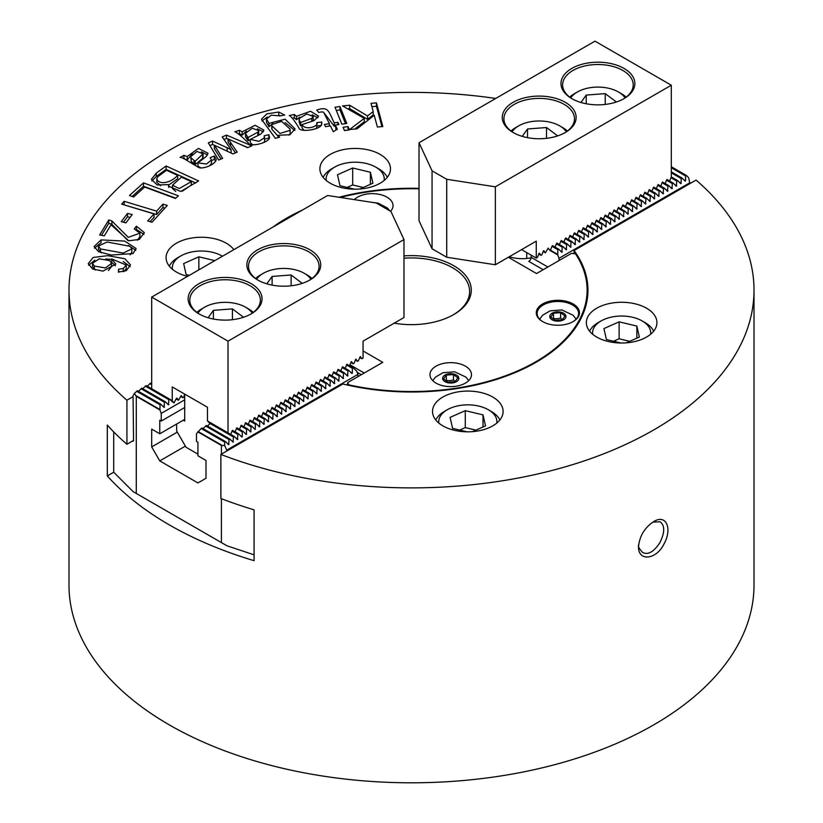 <?xml version="1.0" encoding="UTF-8"?>
<svg xmlns="http://www.w3.org/2000/svg" width="823" height="823" viewBox="0 0 823 823"><rect width="100%" height="100%" fill="white"/><g stroke="black" fill="none" stroke-linecap="round" stroke-linejoin="round"><path stroke-width="1.23" d="M495.724 98.451A342.512 197.746 0 0 0 68.988 290.138A342.512 197.746 0 0 0 126.927 400.194L126.927 444.255A342.512 197.746 180 0 1 107.299 425.09L107.299 475.931L113.708 472.227L113.708 431.91M126.927 444.255L133.696 440.356M132.41 441.097L133.233 441.2L133.552 438.361L133.059 395.75L134.406 393.415L137.431 390.74L160.917 404.299L160.073 404.782L159.909 409.957L161.236 413.383L161.236 421.067L159.765 420.214L159.765 433.783L151.689 429.112L151.689 446.91L159.765 460.901L197.932 482.926L205.997 478.266L205.997 460.469L197.932 455.808L197.932 442.249L196.46 441.406L196.46 433.721L201.172 428.516L202.016 428.022L225.502 441.581L224.658 442.074L224.658 445.521L226.994 450.891L342.882 383.991A176.451 101.867 0 0 0 587.951 290.138A176.451 101.867 0 0 0 574.063 250.521L696.073 180.072A342.512 197.746 0 0 1 754.012 290.138A342.512 197.746 0 0 1 572.787 464.584A342.512 197.746 0 0 1 220.873 454.43L226.994 450.891M126.927 400.194L133.059 396.655M254.081 554.836L226.973 545.803L133.069 491.588L113.708 472.227M107.299 475.931A342.512 197.746 0 0 0 169.301 524.879A342.512 197.746 0 0 0 254.081 560.679L254.081 509.828A342.512 197.746 180 0 1 220.873 498.491L220.873 454.43M531.092 257.836A26.984 15.575 180 0 1 509.272 256.735M361.297 374.712L357.11 372.294M574.063 253.638L574.063 250.521M363.056 350.948L382.757 362.326L347.748 382.53L348.582 384.794A175.618 101.394 0 0 0 535.68 361.832A175.618 101.394 0 0 0 575.462 253.813A1319.176 1053.214 20.4 0 1 576.429 254.605A176.451 101.867 180 0 1 587.951 290.478M419.02 188.354A176.451 101.867 0 0 0 339.025 197.253M302.401 210.071A176.451 101.867 0 0 0 272.825 227.148M278.493 223.877A176.451 101.867 180 0 1 286.733 218.784A176.451 101.867 180 0 1 287.021 218.609M191.317 181.657L181.502 177.14L172.501 185.165L179.198 188.56L191.317 181.657L191.317 185.052L182.346 191.173M156.812 178.509C157.327 184.013 168.664 184.949 177.675 175.381L166.513 170.238L157.893 176.667L156.812 178.509L156.771 182.274L160.66 185.741M172.501 185.165L172.501 188.549L175.741 191.44M156.812 179.249L156.771 182.274M168.705 184.99L177.675 178.766L177.675 175.381M151.833 180.998L156.236 176.534L166.112 169.384L195.709 183.015M168.705 184.578L157.224 184.99L151.381 179.342L156.236 173.149L166.112 165.999L198.569 180.947L180.71 191.492L168.417 186.019L168.705 184.578L168.705 187.438M166.112 169.384L166.112 165.999M136.608 229.627L144.004 234.37M101.486 235.306L108.749 223.372A9.074 5.236 180 0 1 111.887 224.381L128.069 240.666M137.41 240.234L139.931 236.53L139.931 233.146L134.19 228.938L136.423 226.191L144.334 232.6L139.385 239.411L128.789 240.8L111.023 224.782L104.274 235.872L99.655 234.936L108.749 219.988L108.749 223.372M136.423 229.555L136.423 226.191M108.749 219.988A9.074 5.236 180 0 1 111.887 220.986L128.254 237.343L139.931 233.146M300.097 121.403L300.724 122.421L311.773 118.347L313.224 116.485L306.763 113.996L299.15 118.471L300.097 124.798L300.724 125.816L302.062 125.189M299.15 121.866L300.097 124.798M312.678 121.074L313.224 119.726M292.525 118.245L294.295 117.884L296.496 119.705L299.716 117.205M316.896 126.001L321.248 125.477M296.496 119.705L296.496 116.31L310.528 111.259L318.542 116.115L314.047 120.59L302.062 124.592L302.062 127.987L304.037 130.312M316.32 128.542L316.896 126.649M312.143 114.778L318.007 117.812M321.762 124.386L321.762 122.02L321.382 125.261C318.089 130.24 299.757 132.205 299.13 128.275C294.5 120.559 291.219 116.31 289.284 115.529L294.295 114.49L296.496 116.31M294.295 117.884L294.295 114.49M302.062 124.592C305.086 130.991 319.324 126.279 316.834 122.617L321.762 122.02M316.896 126.732L316.834 122.617M311.773 121.362L311.773 118.347M300.724 125.816L300.724 122.421M132.143 196.471L143.469 186.255L175.762 198.199M133.593 197.006L129.478 195.483L143.469 182.871L178.426 195.802L175.464 198.466L144.632 187.068L133.593 197.006M143.469 186.255L143.469 182.871M344.405 130.487L348.098 130.075M344.436 130.569L343.109 127.267L348.067 126.598L349.405 129.9L344.436 130.569M348.067 129.993L348.067 126.598M224.031 139.529L226.49 138.48L228.105 139.159M238.824 143.727L247.846 147.564M226.49 138.48L226.49 135.085L251.807 145.856L247.579 147.667L228.105 138.892L228.105 142.286L235.429 152.883M209.927 145.578L212.55 144.447L214.35 145.28L214.35 148.624L220.976 159.076M223.527 149.498L227.971 151.566M231.119 153.037L231.119 149.735L222.22 136.916L226.49 135.085M227.127 151.154L227.127 147.759L231.119 149.735M212.55 144.447L212.55 141.062L227.127 147.759M228.105 138.892L237.209 152.121L233.012 153.922L214.35 145.239L222.663 158.355L218.681 160.063L208.301 142.883L212.55 141.062M230.553 142.297L230.553 145.692M130.085 246.314L107.103 242.003L98.421 246.087L100.499 248.947L123.244 253.073L131.845 248.875L130.085 246.314M98.431 249.328L101.61 252.928M130.178 254.873L131.834 252.116M128.367 245.439L135.774 250.305M94.47 248.165L100.087 243.557M132.976 253.587L111.29 255.037L98.431 251.643L94.11 246.55L101.013 239.905L124.767 241.098L136.134 248.525L132.976 253.587M371.903 106.661L376.44 106.249L381.913 126.629M347.635 108.831L349.693 108.646L367.521 119.325L373.22 114.953L373.22 111.558L371.019 103.348L376.44 102.865L382.808 126.547L377.376 127.03L374.218 115.282L356.997 128.861L349.641 129.52L364.27 118.378L342.522 105.9L349.693 105.262L367.521 115.93L373.22 111.558M354.692 129.067L364.27 121.773L364.27 118.378M367.521 119.325L367.521 115.93M349.693 108.646L349.693 105.262M376.44 106.249L376.44 102.865M123.399 222.22L127.524 216.778L130.065 217.426M125.94 222.858L121.238 221.675L127.524 213.394L132.225 214.577L125.94 222.858M127.524 216.778L127.524 213.394M289.83 130.415L290.128 129.129L281.61 121.362L272.063 124.468L271.765 125.734L280.046 133.429L289.83 130.415L290.128 132.4M272.063 127.863L271.765 129.118L278.102 136.279M288.852 135.106L289.83 133.81M279.46 115.518L280.581 115.776M261.92 120.96L267.393 117.041M266.467 122.267L269.028 126.773L272.835 123.399M285.118 122.565L294.799 130.507M275.376 138.326L261.477 119.212L266.817 113.883L278.74 112.031L284.717 115.066L279.902 115.889L271.323 115.169L266.467 119.026L269.028 123.388L285.108 119.181L295.066 128.882L289.933 134.725L278.102 135.281L279.645 137.184L275.376 138.326M278.102 137.595L278.102 135.281M269.028 126.773L269.028 123.388M337.862 124.674L337.862 122.298L338.932 124.51L335.331 125.086L336.062 130.003M323.634 112.35L334.261 126.269L335.331 126.094M329.385 126.042L329.385 123.656L323.655 112.37A2.099 1.214 0 0 0 322.544 111.949L320.775 112.021A16.923 9.773 0 0 0 318.666 112.473L316.752 110.076C328.727 105.869 328.5 111.589 334.261 122.874L337.862 122.298M335.331 125.086L337.327 129.221L333.264 131.711L330.445 125.868L325.507 126.66L324.447 124.458L329.385 123.656M334.261 126.269L334.261 122.874M124.047 204.845L156.607 214.525L162.964 207.53L164.888 208.106M150.084 221.685L154.055 217.323L154.055 213.939L121.629 204.114L124.18 201.306L156.607 211.13L162.964 204.135L167.306 205.452L152.008 222.272L147.677 220.955L154.055 213.939M162.964 207.53L162.964 204.135M156.607 214.525L156.607 211.13M124.18 204.69L124.18 201.306M247.342 136.433L248.289 137.369L257.825 132.164L258.72 130.641L252.291 128.254L245.449 133.285L247.342 136.433L247.342 139.828L248.289 140.754L250.305 139.468M245.47 136.32L247.342 139.828M257.753 135.61L258.72 134.036L258.72 130.641M238.629 133.923L239.411 133.655L242.157 135.209L246.375 131.145M264.656 139.087L268.823 138.089L269.162 138.758M242.157 135.209L242.157 131.814L255.13 125.291L263.895 130.127L260.788 134.118L250.305 139.354L250.305 142.739L252.743 144.694M264.018 142.43L264.656 140.928L264.183 135.816L268.823 134.694L269.502 137.925C267.887 143.161 250.521 147.08 248.618 143.284C241.581 136.207 236.983 132.39 234.822 131.824L239.411 130.271L242.157 131.814M257.342 128.779L263.37 131.845M245.47 137.05L245.47 133.655M239.411 133.655L239.411 130.271M269.594 137.174L269.502 137.925M268.823 138.089L268.823 134.694M250.305 139.354L258.936 141.361L264.656 137.544M257.825 135.558L257.825 132.164M248.289 140.754L248.289 137.369M109.778 260.634L99.244 258.803L92.515 263.298L94.347 266.066L105.437 267.948L111.465 263.442L109.778 260.634M92.515 266.621L95.324 270.037M108.399 270.53L111.465 266.642M123.285 271.672L123.285 268.473L126.289 265.057L111.702 258.936L111.702 262.321L115.446 265.819M88.596 265.243L94.83 260.15M105.725 258.978L111.702 259.368M123.183 261.508L130.188 266.642M124.108 271.477L126.289 268.452L126.289 265.057M111.702 258.936L115.806 264.111L102.896 271.127L92.495 268.926L88.277 263.617L93.102 257.465L107.751 255.665L124.87 258.751L130.487 264.883L126.382 270.633L118.327 272.125L118.677 269.193L123.285 268.473M118.677 272.125L118.677 269.193M193.991 160.372L195.267 161.164L203.055 153.829L196.975 151.442L190.792 156.586L191.131 157.893L193.991 160.372L193.991 163.767L195.267 164.559L202.643 158.304L203.044 157.142M190.792 156.586L191.131 161.287L193.991 163.767M184.074 158.757L187.222 159.899L192.376 153.695M211.47 160.567L214.33 159.405L215.708 161.113M187.222 159.899L187.222 156.514L198.436 148.407L208.024 153.232L206.264 156.452L197.983 162.861L197.983 166.246L200.524 167.666M209.7 165.752L211.46 163.448M201.337 151.833L207.499 154.94M191.131 161.287L191.131 157.893M214.33 159.405L214.33 156.02L216.192 159.086C216.562 164.405 201.059 170.382 197.787 166.904C189.177 162.028 181.472 156.545 180.052 157.43L183.951 155.341L187.222 156.514M183.951 158.695L183.951 155.341M197.983 162.861L206.45 164.034L211.46 160.053L210.215 157.687L214.33 156.02M202.643 158.304L202.643 154.909M195.267 164.559L195.267 161.164M336.298 110.436L339.971 109.943L345.506 123.645M341.833 124.139L335.002 107.227L339.971 106.558L346.802 123.471L341.833 124.139M339.971 109.943L339.971 106.558M653.699 521.617L654.079 521.401C666.311 513.861 672.494 528.891 663.976 544.013C656.003 560.37 637.527 561.492 638.555 546.112C639.821 535.65 644.862 527.481 653.699 521.617M638.648 544.816C637.784 546.071 639.07 548.581 642.506 552.346C647.763 555.258 653.503 552.11 659.727 542.933C664.902 532.656 665.046 525.609 660.139 521.782L652.948 522.07M442.856 425.861A35.286 20.369 180 0 1 432.517 411.459A35.286 20.369 180 0 1 467.803 391.079A35.286 20.369 180 0 1 503.1 411.459A35.286 20.369 180 0 1 481.311 430.275A35.286 20.369 180 0 1 442.856 425.861M596.685 337.049A35.286 20.369 180 0 1 586.346 322.647A35.286 20.369 180 0 1 621.632 302.267A35.286 20.369 180 0 1 656.929 322.647A35.286 20.369 180 0 1 635.14 341.463A35.286 20.369 180 0 1 596.685 337.049M380.144 154.405A35.286 20.369 180 0 1 390.483 168.808A35.286 20.369 180 0 1 355.197 189.187A35.286 20.369 180 0 1 319.9 168.808A35.286 20.369 180 0 1 341.689 149.992A35.286 20.369 180 0 1 380.144 154.405M187.551 276.374A35.286 20.369 180 0 1 166.071 257.63A35.286 20.369 180 0 1 187.86 238.804A35.286 20.369 180 0 1 226.315 243.217A35.286 20.369 180 0 1 233.835 249.657M68.988 290.138L68.988 585.05A342.512 197.746 0 0 0 169.301 724.878A342.512 197.746 0 0 0 542.573 767.746A342.512 197.746 0 0 0 754.012 585.05L754.012 290.138M565 315.96L562.253 319.797L555.124 320.342L550.741 317.05L553.498 313.213L560.628 312.668L565 315.96M553.272 318.954A10.792 3.364 103.4 0 0 553.498 318.501L553.498 313.213M553.498 318.501A10.792 8.734 167.1 0 0 560.628 317.956L560.628 312.668M560.628 317.956A10.792 5.36 -113.9 0 0 562.315 319.715M457.845 377.829L455.098 381.666L447.969 382.211L443.587 378.909L446.344 375.082L453.473 374.537L457.845 377.829M446.128 380.823A10.792 3.364 103.4 0 0 446.344 380.37L446.344 375.082M446.344 380.37A10.792 8.734 167.1 0 0 453.473 379.825L453.473 374.537M453.473 379.825A10.792 5.36 -113.9 0 0 455.16 381.574M252.239 313.141A29.062 16.779 0 0 0 245.635 307.246A29.062 16.779 0 0 0 204.536 307.246A29.062 16.779 0 0 0 197.921 313.141M243.546 317.256L232.415 308.882L213.404 310.333L208.106 317.729M196.882 312.38A33.218 19.176 180 0 1 201.594 308.944L204.536 307.246M245.635 307.246L248.567 308.944A33.218 19.176 180 0 1 253.289 312.38M213.404 319.015L213.404 310.333M232.415 319.684L232.415 308.882M255.593 278.483A33.218 19.176 180 0 1 260.315 275.047L263.247 273.349A29.062 16.779 0 0 0 256.642 279.244M310.95 279.244A29.062 16.779 0 0 0 304.345 273.349L307.288 275.047A33.218 19.176 180 0 1 311.999 278.483M304.345 273.349A29.062 16.779 0 0 0 263.247 273.349M302.257 283.359L291.126 274.985L272.115 276.435L266.817 283.822M272.115 285.118L272.115 276.435M291.126 285.787L291.126 274.985M176.647 424.03L176.647 430.985L186.039 447.249L197.932 454.121M184.712 394.114L183.673 397.262L182.829 397.756L181.255 395.534L178.426 400.297L176.852 398.075L176.389 398.414L174.023 402.838L172.244 400.647L172.244 386.913L207.468 407.251L207.468 420.985L228.022 432.847L228.022 341.154L403.98 239.565L403.98 317.524L363.056 341.154L363.056 358.098L361.904 358.766L360.33 356.554L358.344 360.824L357.501 361.307L355.927 359.095L353.941 363.365L353.098 363.848L351.524 361.636L351.071 361.976L349.59 365.772M184.712 419.37L183.251 420.214L184.712 421.067L184.712 394.567M168.88 399.7L145.393 386.141L146.237 385.648L169.723 399.217L168.88 399.7L168.458 404.865L165.32 401.758L164.477 402.241L164.055 407.416L160.917 404.299M228.022 341.154L151.689 297.082L151.689 388.775L172.244 400.647M151.689 297.082L327.647 195.493L376.276 203.014L390.946 211.49L403.98 239.565M359.651 357.47L361.904 358.766M355.248 360.011L357.501 361.307M207.375 426.036L210.822 422.94L228.022 432.847M232.405 430.316L230.697 434.41M236.808 427.775L235.1 431.869M241.211 425.234L239.503 429.328M245.614 422.683L243.906 426.787M250.017 420.142L248.309 424.246M254.42 417.6L252.712 421.705M258.823 415.059L257.115 419.154M263.226 412.518L261.519 416.613M267.629 409.977L265.922 414.072M272.032 407.436L270.325 411.531M276.435 404.885L274.738 408.99M280.849 402.344L279.141 406.449M285.252 399.803L283.544 403.908M289.655 397.262L287.947 401.367M294.058 394.721L292.35 398.816M298.461 392.18L296.753 396.274M302.864 389.639L301.156 393.733M307.267 387.098L305.559 391.192M311.67 384.547L309.962 388.651M316.073 382.006L314.365 386.11M320.476 379.465L318.768 383.569M324.879 376.924L323.172 381.018M329.282 374.383L327.575 378.477M333.685 371.842L331.978 375.936M338.088 369.301L336.381 373.395M342.491 366.76L340.784 370.854M346.894 364.208L345.187 368.313M350.845 362.552L353.098 363.848M181.945 397.242L182.829 397.756M177.531 399.783L178.426 400.297M173.128 402.324L174.023 402.838M207.869 421.211L209.875 423.536M309.921 279.964A36.953 21.336 180 0 1 257.671 279.964A36.953 21.336 180 0 1 257.671 249.791A36.953 21.336 180 0 1 309.921 249.791A36.953 21.336 180 0 1 309.921 279.964L309.921 279.964M251.21 313.861A36.953 21.336 180 0 1 198.95 313.861A36.953 21.336 180 0 1 198.96 283.688A36.953 21.336 180 0 1 251.21 283.688A36.953 21.336 180 0 1 251.21 313.861L251.21 313.861M309.325 280.304A35.286 20.369 0 0 0 319.087 266.23A35.286 20.369 0 0 0 283.801 245.861A35.286 20.369 0 0 0 248.505 266.23A35.286 20.369 0 0 0 258.268 280.304M250.614 314.201A35.286 20.369 0 0 0 260.377 300.128A35.286 20.369 0 0 0 225.08 279.758A35.286 20.369 0 0 0 189.794 300.128A35.286 20.369 0 0 0 199.557 314.201M172.439 401.922L169.723 399.217M176.842 399.381L176.245 398.785M181.245 396.84L180.649 396.244M347.337 364.466L353.211 367.86L352.367 368.344L346.493 364.949M165.32 401.758L141.834 388.199L138.387 391.285M145.393 386.141L142.791 388.744M151.689 383.713L150.64 383.106L147.194 386.203M357.923 376.656L357.923 374.393L356.596 370.978L353.211 367.86M352.367 368.344L352.367 373.158L351.853 373.447L348.808 370.401L347.964 370.885L347.532 376.06L344.405 372.942L343.561 373.426L343.129 378.601L340.002 375.483L339.158 375.967L338.726 381.142L335.599 378.024L334.745 378.508L334.323 383.683L331.185 380.565L330.342 381.059L329.92 386.224L326.782 383.106L325.939 383.6L325.517 388.765L322.379 385.648L321.536 386.141L321.114 391.306L317.976 388.199L317.133 388.682L316.711 393.847L313.573 390.74L312.73 391.223L312.308 396.398L309.17 393.281L308.327 393.764L307.905 398.939L304.767 395.822L303.924 396.305L303.502 401.48L300.364 398.363L299.521 398.857L299.099 404.021L295.961 400.904L295.118 401.398L294.696 406.562L291.558 403.445L290.714 403.939L290.282 409.103L287.155 405.996L286.311 406.48L285.879 411.644L282.752 408.537L281.908 409.021L281.476 414.195L278.349 411.078L277.505 411.562L277.073 416.736L273.946 413.619L273.102 414.103L272.67 419.277L269.543 416.16L268.699 416.644L268.267 421.818L265.14 418.701L264.296 419.195L263.864 424.359L260.737 421.242L259.893 421.736L259.461 426.9L256.334 423.783L255.49 424.277L255.058 429.441L251.931 426.335L251.087 426.818L250.655 431.982L247.528 428.876L246.674 429.359L246.252 434.534L243.124 431.417L242.271 431.9L242.271 436.715L241.767 437.013L238.711 433.958L237.868 434.441L237.446 439.616L234.308 436.499L233.465 436.982L233.043 442.157L229.905 439.04L229.061 439.533L228.64 444.698L225.502 441.581M357.923 374.393L226.994 449.986M184.712 399.813L161.236 413.383M202.972 428.577L206.419 425.481L229.905 439.04M356.596 370.978L355.968 370.617M347.964 370.885L342.09 367.5M342.934 367.007L348.808 370.401M343.561 373.426L337.687 370.041M338.531 369.548L344.405 372.942M339.158 375.967L333.284 372.582M334.128 372.089L340.002 375.483M334.745 378.508L328.881 375.123M329.725 374.64L335.599 378.024M330.342 381.059L324.478 377.664M325.322 377.181L331.185 380.565M325.939 383.6L320.075 380.205M320.919 379.722L326.782 383.106M321.536 386.141L315.672 382.746M316.516 382.263L322.379 385.648M317.133 388.682L311.269 385.287M312.112 384.804L317.976 388.199M312.73 391.223L306.856 387.839M307.709 387.345L313.573 390.74M308.327 393.764L302.453 390.38M303.296 389.886L309.17 393.281M303.924 396.305L298.049 392.921M298.893 392.437L304.767 395.822M299.521 398.857L293.646 395.462M294.49 394.978L300.364 398.363M295.118 401.398L289.243 398.003M290.087 397.519L295.961 400.904M290.714 403.939L284.84 400.544M285.684 400.06L291.558 403.445M286.311 406.48L280.437 403.085M281.281 402.601L287.155 405.996M281.908 409.021L276.034 405.636M276.878 405.142L282.752 408.537M277.505 411.562L271.631 408.177M272.475 407.683L278.349 411.078M273.102 414.103L267.228 410.718M268.072 410.224L273.946 413.619M268.699 416.644L262.825 413.259M263.669 412.776L269.543 416.16M264.296 419.195L258.422 415.8M259.266 415.317L265.14 418.701M259.893 421.736L254.019 418.341M254.863 417.858L260.737 421.242M255.49 424.277L249.616 420.882M250.459 420.399L256.334 423.783M251.087 426.818L245.213 423.423M246.056 422.94L251.931 426.335M246.674 429.359L240.81 425.975M241.653 425.481L247.528 428.876M242.271 431.9L236.407 428.516M237.25 428.022L243.124 431.417M237.868 434.441L232.004 431.057M232.847 430.563L238.711 433.958M151.689 384.691L149.796 383.6M233.465 436.982L209.978 423.423M228.444 433.114L234.308 436.499M229.061 439.533L205.575 425.975M164.477 402.241L140.99 388.682M224.658 442.074L201.172 428.516M160.073 404.782L136.587 391.223M133.069 491.588L136.279 493.44L136.279 396.316L159.909 409.957M136.279 493.44L221.418 542.594L221.418 498.707M221.418 454.121L221.418 445.469L197.787 431.828M224.658 445.521L221.418 445.469M221.418 542.594L226.973 545.803M136.279 396.316L134.406 393.415M177.305 432.126L151.689 446.91M185.381 446.107L159.765 460.901M183.251 420.214L159.765 433.783M184.712 407.508L161.236 421.067M625.079 97.886A29.062 16.779 0 0 0 618.464 92.001A29.062 16.779 0 0 0 577.365 92.001A29.062 16.779 0 0 0 571.059 97.443A29.062 16.779 0 0 0 570.761 97.886M616.386 102.001L605.244 93.637L586.233 95.077L580.945 102.474M569.711 97.124A33.218 19.176 180 0 1 574.433 93.688L577.365 92.001M618.464 92.001L621.406 93.688A33.218 19.176 180 0 1 626.118 97.124M605.244 104.428L605.244 93.637M586.233 103.76L586.233 95.077M511.001 131.022A33.218 19.176 180 0 1 515.712 127.596L518.655 125.898A29.062 16.779 0 0 0 512.348 131.341A29.062 16.779 0 0 0 512.05 131.783M566.358 131.783A29.062 16.779 0 0 0 559.753 125.898L562.685 127.596A33.218 19.176 180 0 1 567.407 131.022M559.753 125.898A29.062 16.779 0 0 0 518.655 125.898M557.665 135.898L546.534 127.534L527.522 128.985L522.224 136.371M527.522 137.657L527.522 128.985M546.534 138.326L546.534 127.534M549.785 250.295L557.696 254.873L557.86 249.698L551.996 246.314L550.638 249.801L549.785 250.295L548.211 248.083L545.382 252.836L543.859 250.665L543.355 250.953L541.832 254.893L540.978 255.377L539.456 253.206L538.952 253.494L537.429 257.434L536.267 258.103L536.267 241.149L495.353 264.769L495.353 186.811L446.724 179.28L446.724 257.249L432.054 248.783L419.02 220.708L419.02 142.739L594.978 41.15L671.311 85.222L671.311 176.914L669.583 181.019M552.398 245.573L558.704 249.215L561.842 252.322L562.263 247.157L556.399 243.762L555.093 247.126M556.801 243.022L563.107 246.674L566.245 249.781L566.666 244.616L560.802 241.221L559.496 244.585M561.204 240.481L567.51 244.122L570.648 247.239L571.069 242.075L565.206 238.68L563.899 242.044M565.607 237.94L571.913 241.581L575.051 244.698L575.472 239.534L569.609 236.139L568.302 239.493M570.01 235.399L576.326 239.04L579.454 242.157L579.876 236.983L574.012 233.598L572.705 236.952M574.413 232.858L580.729 236.499L583.857 239.616L584.289 234.442L578.415 231.057L577.108 234.411M578.816 230.317L585.132 233.958L588.26 237.075L588.692 231.901L582.818 228.516L581.511 231.87M583.219 227.776L589.535 231.417L592.663 234.534L593.095 229.36L587.221 225.975L585.914 229.329M587.622 225.235L593.939 228.876L597.066 231.983L597.498 226.819L591.624 223.424L590.317 226.788M592.025 222.683L598.342 226.335L601.469 229.442L601.901 224.278L596.027 220.883L594.72 224.247M596.428 220.142L602.745 223.784L605.872 226.901L606.304 221.737L600.43 218.342L599.123 221.706M600.831 217.601L607.148 221.243L610.275 224.36L610.707 219.196L604.833 215.801L603.526 219.155M605.234 215.06L611.551 218.702L614.678 221.819L615.11 216.644L609.236 213.26L607.94 216.614M609.637 212.519L615.954 216.161L619.081 219.278L619.513 214.103L613.639 210.719L612.343 214.073M614.051 209.978L620.357 213.62L623.495 216.737L623.916 211.562L618.042 208.178L616.746 211.532M618.454 207.437L624.76 211.079L627.898 214.196L628.319 209.021L622.445 205.637L621.149 208.991M622.857 204.886L629.163 208.538L632.301 211.645L632.722 206.48L626.848 203.086L625.552 206.45M627.26 202.345L633.566 205.997L636.704 209.104L637.125 203.939L631.251 200.545L629.955 203.909M631.663 199.804L637.969 203.446L641.107 206.563L641.529 201.398L635.654 198.004L634.358 201.368M636.066 197.263L642.372 200.905L645.51 204.022L645.932 198.857L640.057 195.463L638.761 198.816M640.469 194.722L646.775 198.364L649.913 201.481L650.335 196.306L644.471 192.921L643.164 196.275M644.872 192.181L651.178 195.823L654.316 198.94L654.738 193.765L648.874 190.38L647.567 193.734M649.275 189.64L655.581 193.282L658.719 196.399L659.141 191.224L653.277 187.839L651.97 191.193M653.678 187.099L659.984 190.741L663.122 193.847L663.544 188.683L657.68 185.288L656.373 188.652M658.081 184.547L664.387 188.2L667.525 191.306L667.947 186.142L662.083 182.747L660.776 186.111M662.484 182.006L668.801 185.648L671.928 188.765L672.36 183.601L666.486 180.206L665.179 183.57M666.887 179.465L673.204 183.107L676.331 186.224L676.763 181.06L670.889 177.665M526.73 258.473L526.73 252.589M671.29 176.924L677.607 180.566L680.734 183.683L681.166 183.323L681.166 178.509L671.311 172.82M671.311 171.853L682.01 178.025L685.137 181.142L685.569 180.782L685.569 175.968L671.311 167.738M671.311 166.76L686.413 175.484L688.594 177.675L689.941 183.611M543.17 269.707L528.778 261.405A3.323 1.913 120 0 0 531.133 257.342L531.133 255.13M685.569 175.968L686.413 175.484M681.166 178.509L682.01 178.025M676.763 181.06L677.607 180.566M672.36 183.601L673.204 183.107M667.947 186.142L668.801 185.648M663.544 188.683L664.387 188.2M659.141 191.224L659.984 190.741M654.738 193.765L655.581 193.282M650.335 196.306L651.178 195.823M645.932 198.857L646.775 198.364M641.529 201.398L642.372 200.905M637.125 203.939L637.969 203.446M632.722 206.48L633.566 205.997M628.319 209.021L629.163 208.538M623.916 211.562L624.76 211.079M619.513 214.103L620.357 213.62M615.11 216.644L615.954 216.161M610.707 219.196L611.551 218.702M606.304 221.737L607.148 221.243M601.901 224.278L602.745 223.784M597.498 226.819L598.342 226.335M593.095 229.36L593.939 228.876M588.692 231.901L589.535 231.417M584.289 234.442L585.132 233.958M579.876 236.983L580.729 236.499M575.472 239.534L576.326 239.04M571.069 242.075L571.913 241.581M566.666 244.616L567.51 244.122M562.263 247.157L563.107 246.674M559.023 260.562L559.023 258.288L557.696 254.873M559.023 258.288L689.941 182.706M557.86 249.698L558.704 249.215M552.84 245.82L551.996 246.314M557.243 243.279L556.399 243.762M561.646 240.738L560.802 241.221M566.049 238.197L565.206 238.68M570.452 235.656L569.609 236.139M574.855 233.115L574.012 233.598M579.258 230.563L578.415 231.057M583.661 228.022L582.818 228.516M588.064 225.481L587.221 225.975M592.467 222.94L591.624 223.424M596.87 220.399L596.027 220.883M601.274 217.858L600.43 218.342M605.677 215.317L604.833 215.801M610.08 212.776L609.236 213.26M614.483 210.225L613.639 210.719M618.886 207.684L618.042 208.178M623.289 205.143L622.445 205.637M627.692 202.602L626.848 203.086M632.095 200.061L631.251 200.545M636.508 197.52L635.654 198.004M640.911 194.979L640.057 195.463M645.314 192.428L644.471 192.921M649.717 189.887L648.874 190.38M654.12 187.346L653.277 187.839M658.523 184.805L657.68 185.288M662.927 182.264L662.083 182.747M667.33 179.723L666.486 180.206M671.311 85.222L495.353 186.811M536.267 258.103L521.587 249.626M538.726 254.081L540.978 255.377M543.129 251.529L545.382 252.836M432.054 248.783L432.054 170.814L419.02 142.739M495.353 264.769L446.724 257.249M432.054 170.814L446.724 179.28M513.079 102.34A36.953 21.336 180 0 1 565.329 102.34A36.953 21.336 180 0 1 565.329 132.503A36.953 21.336 180 0 1 513.079 132.503A36.953 21.336 180 0 1 513.079 102.34M571.79 68.443A36.953 21.336 180 0 1 624.04 68.443A36.953 21.336 180 0 1 624.05 98.606A36.953 21.336 180 0 1 571.79 98.606A36.953 21.336 180 0 1 571.79 68.443M564.732 132.842A35.286 20.369 0 0 0 574.495 118.779A35.286 20.369 0 0 0 552.706 99.953A35.286 20.369 0 0 0 514.252 104.367A35.286 20.369 0 0 0 503.913 118.779A35.286 20.369 0 0 0 513.675 132.842M623.443 98.945A35.286 20.369 0 0 0 633.206 84.882A35.286 20.369 0 0 0 611.417 66.056A35.286 20.369 0 0 0 572.962 70.469A35.286 20.369 0 0 0 562.623 84.882A35.286 20.369 0 0 0 572.386 98.945M575.462 253.813L571.543 253.33L536.534 273.545L508.347 257.27M419.02 188.837A175.618 101.394 0 0 0 340.3 197.448M296.126 213.692A175.618 101.394 0 0 0 287.32 218.445A175.618 101.394 0 0 0 279.1 223.527M354.322 199.619A20.76 11.985 180 0 1 357.604 197.15A20.76 11.985 180 0 1 380.226 194.557A20.76 11.985 180 0 1 393.034 205.627A20.76 11.985 180 0 1 390.586 211.274M465.396 383.117A20.76 11.985 180 0 1 442.774 385.72A20.76 11.985 180 0 1 429.966 374.64A20.76 11.985 180 0 1 450.716 362.655A20.76 11.985 180 0 1 471.476 374.64A20.76 11.985 180 0 1 465.396 383.117M403.98 255.891A59.781 34.515 180 0 1 465.18 274.944A59.781 34.515 180 0 1 453.771 314.54A59.781 34.515 180 0 1 394.196 323.172M573.137 321.587A21.593 12.468 180 0 1 542.604 321.587A21.593 12.468 180 0 1 542.604 303.965A21.593 12.468 180 0 1 573.137 303.965A21.593 12.468 180 0 1 573.137 321.587L573.137 321.587M453.175 314.88A58.124 33.558 0 0 0 469.624 291.486A58.124 33.558 0 0 0 403.98 258.216M364.239 373.014L349.981 364.784M572.839 321.762A20.76 11.985 0 0 0 578.631 313.46A20.76 11.985 0 0 0 557.871 301.475A20.76 11.985 0 0 0 537.11 313.46A20.76 11.985 0 0 0 542.902 321.762M347.327 385.03L347.748 382.53M348.674 385.329A1319.176 225.615 -97.1 0 0 348.582 384.794M198.857 269.851L198.857 256.817L183.642 263.566L186.152 274.543L189.393 275.314M214.824 260.634L198.857 256.817M169.312 266.158A33.218 19.176 180 0 1 177.881 257.63L180.813 255.932A29.062 16.779 0 0 0 172.418 269.275M222.436 256.241A29.062 16.779 0 0 0 221.912 255.932A29.062 16.779 0 0 0 180.813 255.932M363.282 187.49L352.686 184.959L347.111 187.428M352.686 184.959L352.686 168.005L337.471 174.754L339.981 185.72L354.456 189.187M370.401 184.331L370.401 172.244L352.686 168.005M359.846 189.012L372.912 183.21L370.401 172.244M384.146 180.463A29.062 16.779 0 0 0 375.741 167.12L378.683 168.818A33.218 19.176 180 0 1 387.242 177.336M323.141 177.336A33.218 19.176 180 0 1 331.71 168.818L334.642 167.12A29.062 16.779 0 0 0 326.247 180.463M375.741 167.12A29.062 16.779 0 0 0 366.307 163.479A29.062 16.779 0 0 0 334.642 167.12M629.718 341.319L619.122 338.788L613.557 341.257M619.122 338.788L619.122 321.834L603.917 328.583L606.428 339.56L620.902 343.016M636.848 338.16L636.848 326.073L619.122 321.834M626.282 342.841L639.358 337.039L636.848 326.073M650.582 334.292A29.062 16.779 0 0 0 642.187 320.949L645.119 322.647A33.218 19.176 180 0 1 653.688 331.165M589.587 331.165A33.218 19.176 180 0 1 598.146 322.647L601.088 320.949A29.062 16.779 0 0 0 592.683 334.292M642.187 320.949A29.062 16.779 0 0 0 632.743 317.308A29.062 16.779 0 0 0 601.088 320.949M475.889 430.131L465.293 427.6L459.718 430.069M472.453 431.653L485.529 425.861L483.019 414.885L465.293 410.646L450.088 417.395L452.599 428.372L467.073 431.828M465.293 427.6L465.293 410.646M483.019 426.972L483.019 414.885M435.758 419.987A33.218 19.176 180 0 1 444.317 411.459L447.259 409.761A29.062 16.779 0 0 0 438.854 423.104M496.753 423.104A29.062 16.779 0 0 0 488.358 409.761L491.29 411.459A33.218 19.176 180 0 1 499.859 419.987M488.358 409.761A29.062 16.779 0 0 0 447.259 409.761M156.236 176.534L156.236 173.149M111.887 224.381L111.887 220.986M100.499 252.342L100.499 248.947M101.013 243.073L101.013 239.905M278.74 115.086L278.74 112.031M94.347 269.46L94.347 266.066M554.774 320.826A8.096 4.671 180 0 1 552.943 312.802A8.096 4.671 180 0 1 565.895 315.898A8.096 4.671 180 0 1 554.774 320.826M447.63 382.685A8.096 4.671 180 0 1 445.788 374.66A8.096 4.671 180 0 1 458.75 377.757A8.096 4.671 180 0 1 447.63 382.685M135.579 395.452L160.073 409.597M198.127 431.561L222.622 445.706M227.169 443.247L229.061 444.338M162.584 405.955L164.477 407.056M231.572 440.706L233.465 441.797M166.987 403.414L168.88 404.515M235.975 438.165L237.868 439.256M240.378 435.624L242.271 436.715M244.781 433.073L246.674 434.174M249.184 430.532L251.087 431.633M253.587 427.991L255.49 429.092M257.99 425.45L259.893 426.54M262.393 422.909L264.296 423.999M266.796 420.368L268.699 421.458M271.199 417.827L273.102 418.917M275.602 415.276L277.505 416.376M280.005 412.735L281.908 413.835M284.408 410.193L286.311 411.294M288.822 407.652L290.714 408.753M293.225 405.111L295.118 406.202M297.628 402.57L299.521 403.661M302.031 400.029L303.924 401.12M306.434 397.488L308.327 398.579M310.837 394.937L312.73 396.038M315.24 392.396L317.133 393.497M319.643 389.855L321.536 390.956M324.046 387.314L325.939 388.415M328.449 384.773L330.342 385.864M332.852 382.232L334.745 383.323M337.255 379.691L339.158 380.782M341.658 377.14L343.561 378.241M346.061 374.599L347.964 375.7M350.464 372.058L352.367 373.158M557.86 254.513L550.175 250.069M562.263 251.972L560.37 250.871M566.666 249.431L564.773 248.33M571.069 246.89L569.177 245.789M575.472 244.338L573.58 243.248M579.876 241.797L577.983 240.707M584.289 239.256L582.386 238.166M588.692 236.715L586.789 235.615M593.095 234.174L591.192 233.074M597.498 231.633L595.595 230.533M601.901 229.092L599.998 227.992M606.304 226.541L604.401 225.451M610.707 224L608.804 222.91M615.11 221.459L613.207 220.369M619.513 218.918L617.61 217.828M623.916 216.377L622.023 215.276M628.319 213.836L626.426 212.735M632.722 211.295L630.83 210.194M637.125 208.754L635.233 207.653M641.529 206.203L639.636 205.112M645.932 203.662L644.039 202.571M650.335 201.121L648.442 200.03M654.738 198.58L652.845 197.489M659.141 196.039L657.248 194.938M663.544 193.498L661.651 192.397M667.947 190.957L666.054 189.856M672.36 188.405L670.457 187.315M676.763 185.864L674.86 184.774M681.166 183.323L679.263 182.233M685.569 180.782L683.666 179.692M531.133 257.342L547.861 267.002M299.13 118.8L299.13 122.195M313.224 116.485L313.224 119.87M131.834 248.875L131.834 252.27M98.431 246.087L98.431 249.482M271.765 125.734L271.765 129.118M266.467 119.037L266.467 122.432M290.128 129.129L290.128 132.513M245.449 133.285L245.449 136.68M111.465 263.442L111.465 266.837M92.515 263.298L92.515 266.693M211.47 160.053L211.47 163.438M203.044 153.819L203.044 157.214M539.631 319.17L542.666 315.219L550.134 310.847L561.831 309.942L573.127 315.26L576.121 319.17M432.723 380.607L435.521 377.078L442.99 372.706L454.677 371.811L465.972 377.129L468.719 380.607M389.804 210.822L387.479 208.065L378.158 203.168L372.901 202.489M287.32 218.445L286.733 218.784M221.912 255.932L222.436 256.231"/></g></svg>
